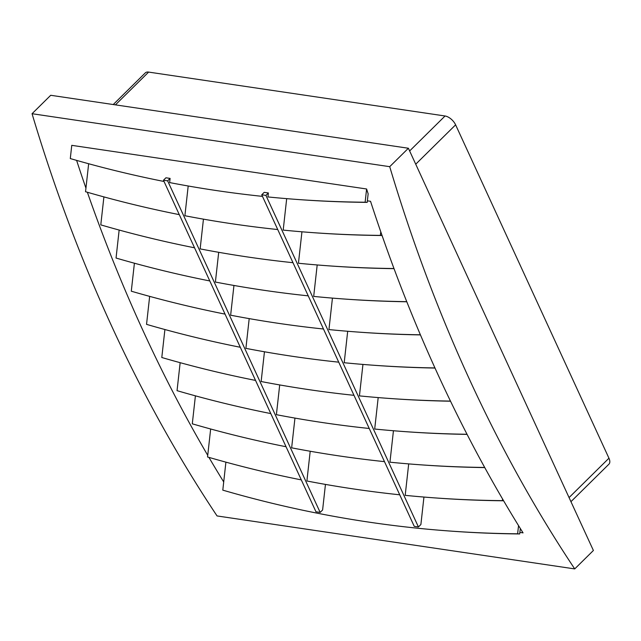 <?xml version="1.0" encoding="UTF-8"?>
<svg xmlns="http://www.w3.org/2000/svg" width="641" height="641" viewBox="0 0 641 641"><rect width="100%" height="100%" fill="white"/><g stroke="black" fill="none" stroke-linecap="round" stroke-linejoin="round"><path stroke-width="0.96" d="M113.241 104.539L145.299 72.898A9.855 5.144 45.4 0 1 148.624 72.088L445.062 115.989A9.855 5.144 45.4 0 1 455.615 124.843L608.95 458.211A9.855 5.144 45.4 0 1 608.918 464.196L570.947 501.671M408.389 148.247L50.719 95.285L32.05 113.713L389.72 166.676A1575.418 1103.69 98.4 0 0 574.729 568.912L593.398 550.483L408.389 148.247L389.72 166.676M195.409 395.842L192.292 423.821A2132.198 1519.466 -85.8 0 0 286.046 446.737M180.153 362.686L177.044 390.665A2132.198 1519.466 -85.8 0 0 270.798 413.581M164.905 329.53L161.796 357.51A2132.198 1519.466 -85.8 0 0 255.551 380.425M149.657 296.374L146.541 324.354A2132.198 1519.466 -85.8 0 0 240.295 347.27M134.402 263.211L131.293 291.198A2132.198 1519.466 -85.8 0 0 225.047 314.114M119.154 230.055L116.045 258.043A2132.198 1519.466 -85.8 0 0 209.799 280.95M103.906 196.899L100.789 224.879A2132.198 1519.466 -85.8 0 0 194.544 247.795M88.65 163.743L85.942 188.142A1575.418 1103.69 -81.6 0 1 76.608 160.386M210.657 428.997L207.732 455.334A1575.418 1103.69 -81.6 0 1 87.368 192.26M225.904 462.153L223.709 481.952A1575.418 1103.69 -81.6 0 1 208.926 457.386M367.365 200.841L370.546 201.306A1575.418 1103.69 98.4 0 0 380.778 231.802A1575.418 1103.69 98.4 0 0 382.068 235.511A1575.418 1103.69 98.4 0 0 502.568 498.994A1575.418 1103.69 98.4 0 0 503.578 500.725A1575.418 1103.69 98.4 0 0 518.545 525.612A1575.418 1103.69 98.4 0 0 520.308 528.472A1575.418 1103.69 98.4 0 0 523.056 532.879L519.875 532.407M574.729 568.912L217.059 515.941A1575.418 1103.69 -81.6 0 1 32.05 113.713M164.048 181.483A2132.198 1519.466 -85.8 0 1 70.294 158.567L71.76 145.339L366.604 188.991A1575.418 1103.69 98.4 0 0 368.142 193.854L367.197 202.38A2132.198 1519.466 -85.8 0 1 298.137 199.527L296.062 199.375A2132.198 1519.466 -85.8 0 0 365.13 202.227L367.197 202.38M85.942 188.142L85.541 191.723A2132.198 1519.466 -85.8 0 0 179.296 214.639M207.732 455.334L207.548 456.977A2132.198 1519.466 -85.8 0 0 301.302 479.893M325.452 484.404L322.607 509.98L320.147 512.407L315.973 511.79L163.463 180.225L165.931 177.789L170.105 178.406L167.638 180.842L320.147 512.407M223.709 481.952L222.796 490.141A2132.198 1519.466 -85.8 0 0 448.572 530.94A2132.198 1519.466 -85.8 0 0 517.632 533.801L518.545 525.612M423.941 497.055L420.889 524.53L418.421 526.966L414.246 526.349L261.744 194.776L264.204 192.348L268.387 192.965L265.919 195.393L418.421 526.966M448.572 530.94L450.639 531.093A2132.198 1519.466 -85.8 0 0 519.699 533.945L520.308 528.472M311.318 232.531A2132.198 1519.466 -85.8 0 0 380.377 235.383L382.068 235.511A2132.198 1519.466 -85.8 0 1 313.385 232.683L311.318 232.531A2132.198 1519.466 -85.8 0 1 283.194 230.095L286.687 198.646M394.023 268.651A2132.198 1519.466 -85.8 0 1 328.633 265.839L326.565 265.686A2132.198 1519.466 -85.8 0 1 298.442 263.251L301.943 231.802M406.803 301.775A2132.198 1519.466 -85.8 0 1 343.888 298.994L341.813 298.842A2132.198 1519.466 -85.8 0 1 313.689 296.406L317.191 264.957M420.44 334.906A2132.198 1519.466 -85.8 0 1 359.136 332.15L357.069 331.998A2132.198 1519.466 -85.8 0 1 328.945 329.57L332.439 298.113M434.999 368.054A2132.198 1519.466 -85.8 0 1 374.384 365.306L372.317 365.154A2132.198 1519.466 -85.8 0 1 344.193 362.726L347.694 331.269M450.527 401.21A2132.198 1519.466 -85.8 0 1 389.64 398.462L387.565 398.317A2132.198 1519.466 -85.8 0 1 359.441 395.882L362.942 364.425M467.089 434.39A2132.198 1519.466 -85.8 0 1 404.888 431.625L402.82 431.473A2132.198 1519.466 -85.8 0 1 374.697 429.037L378.19 397.588M484.756 467.585A2132.198 1519.466 -85.8 0 1 420.135 464.781L418.068 464.629A2132.198 1519.466 -85.8 0 1 389.944 462.193L393.446 430.744M503.618 500.781A2132.198 1519.466 -85.8 0 1 435.391 497.937L433.316 497.785A2132.198 1519.466 -85.8 0 1 405.192 495.349L408.694 463.9M296.062 199.375A2132.198 1519.466 -85.8 0 1 267.938 196.939L268.387 192.965M277.729 229.542A2132.198 1519.466 -85.8 0 1 184.888 215.737L188.198 185.994M292.985 262.698A2132.198 1519.466 -85.8 0 1 200.144 248.892L203.445 219.15M308.233 295.854A2132.198 1519.466 -85.8 0 1 215.392 282.048L218.701 252.306M323.481 329.009A2132.198 1519.466 -85.8 0 1 230.64 315.204L233.949 285.469M338.736 362.165A2132.198 1519.466 -85.8 0 1 245.896 348.359L249.197 318.625M353.984 395.321A2132.198 1519.466 -85.8 0 1 261.143 381.523L264.453 351.781M369.232 428.476A2132.198 1519.466 -85.8 0 1 276.391 414.679L279.7 384.937M384.488 461.64A2132.198 1519.466 -85.8 0 1 291.647 447.835L294.948 418.092M399.736 494.796A2132.198 1519.466 -85.8 0 1 306.895 480.99L310.204 451.248M262.481 196.378A2132.198 1519.466 -85.8 0 1 169.641 182.581L170.105 178.406M326.565 265.686A2132.198 1519.466 -85.8 0 0 393.975 268.523M341.813 298.842A2132.198 1519.466 -85.8 0 0 406.747 301.655M357.069 331.998A2132.198 1519.466 -85.8 0 0 420.392 334.786M372.317 365.154A2132.198 1519.466 -85.8 0 0 434.943 367.934M387.565 398.317A2132.198 1519.466 -85.8 0 0 450.471 401.09M402.82 431.473A2132.198 1519.466 -85.8 0 0 467.025 434.269M418.068 464.629A2132.198 1519.466 -85.8 0 0 484.692 467.457M433.316 497.785A2132.198 1519.466 -85.8 0 0 502.384 500.637L502.568 498.994M380.377 235.383L380.778 231.802M517.632 533.801L519.699 533.945M502.384 500.637L503.578 500.725M366.604 188.991L365.13 202.227M163.463 180.225L167.638 180.842M261.744 194.776L265.919 195.393M608.95 458.211L569.064 497.576M455.615 124.843L415.737 164.208M445.062 115.989L409.639 150.956M148.624 72.088L115.42 104.868"/></g></svg>
